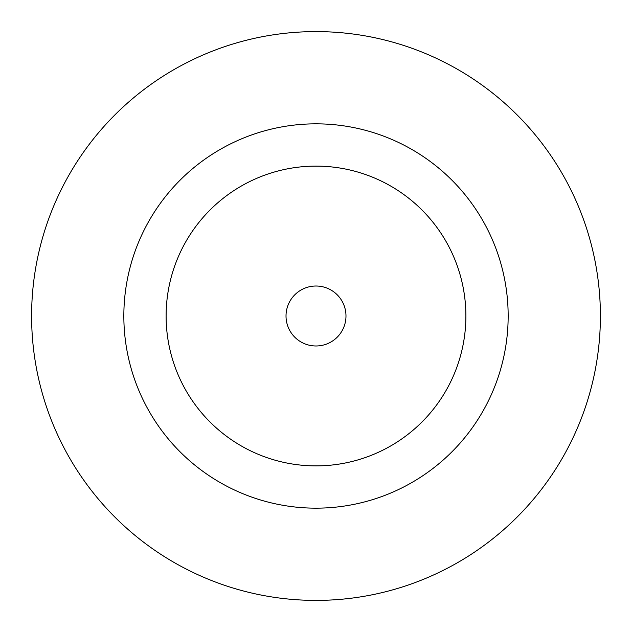 <?xml version="1.0" encoding="UTF-8"?>
<svg xmlns="http://www.w3.org/2000/svg" width="632" height="632" viewBox="0 0 632 632"><rect width="100%" height="100%" fill="white"/><g stroke="black" fill="none" stroke-linecap="round" stroke-linejoin="round"><path stroke-width="0.95" d="M345.981 316A29.981 29.981 0 0 0 316 286.019A29.981 29.981 0 0 0 286.019 316A29.981 29.981 0 0 0 316 345.981A29.981 29.981 0 0 0 345.981 316M508.16 316A192.16 192.16 0 0 0 316 123.84A192.16 192.16 0 0 0 123.84 316A192.16 192.16 0 0 0 316 508.16A192.16 192.16 0 0 0 508.16 316M600.4 316A284.4 284.4 0 0 0 316 31.6A284.4 284.4 0 0 0 31.6 316A284.4 284.4 0 0 0 316 600.4A284.4 284.4 0 0 0 600.4 316M166.113 316A149.887 149.887 0 0 0 316 465.887A149.887 149.887 0 0 0 465.887 316A149.887 149.887 0 0 0 316 166.113A149.887 149.887 0 0 0 166.113 316"/></g></svg>
